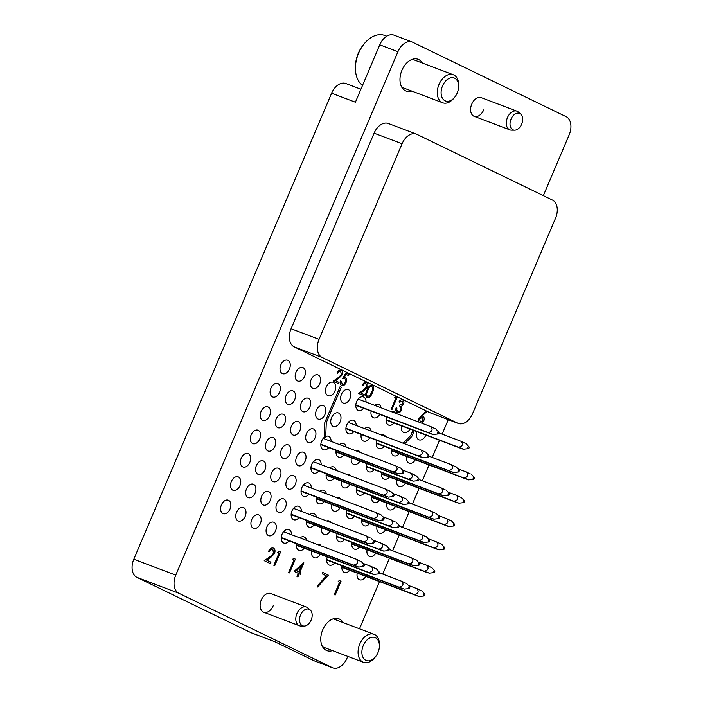 <?xml version="1.0" encoding="UTF-8"?>
<svg xmlns="http://www.w3.org/2000/svg" width="703" height="703" viewBox="0 0 703 703"><rect width="100%" height="100%" fill="white"/><g stroke="black" fill="none" stroke-linecap="round" stroke-linejoin="round"><path stroke-width="1.05" d="M273.203 605.775A9.983 6.617 -69.3 0 1 263.704 612.225A9.983 6.617 -69.3 0 1 261.27 599.993A9.983 6.617 -69.3 0 1 270.778 593.552L306.446 607.058A9.983 6.617 110.7 0 0 296.938 613.499A9.983 6.617 110.7 0 0 299.373 625.732A9.983 6.617 110.7 0 0 300.937 626.021L304.1 626.057A8.858 5.87 110.7 0 0 311.139 620.081A8.858 5.87 110.7 0 0 310.199 609.949A8.858 5.87 110.7 0 0 309.302 609.36A8.858 5.87 110.7 0 0 300.55 614.94A8.858 5.87 110.7 0 0 302.387 625.661A8.858 5.87 110.7 0 0 304.1 626.057M483.69 109.896A9.983 6.617 -69.3 0 1 474.191 116.338A9.983 6.617 -69.3 0 1 471.757 104.106A9.983 6.617 -69.3 0 1 481.265 97.664L516.933 111.171A9.983 6.617 110.7 0 0 507.434 117.621A9.983 6.617 110.7 0 0 509.86 129.853A9.983 6.617 110.7 0 0 511.424 130.143L514.587 130.169A8.858 5.87 110.7 0 0 521.635 124.194A8.858 5.87 110.7 0 0 520.686 114.071A8.858 5.87 110.7 0 0 519.798 113.473A8.858 5.87 110.7 0 0 511.037 119.062A8.858 5.87 110.7 0 0 512.874 129.774A8.858 5.87 110.7 0 0 514.587 130.169M289.434 369.04A7.188 4.763 -69.3 0 1 282.588 373.68A7.188 4.763 -69.3 0 1 280.84 364.875A7.188 4.763 -69.3 0 1 287.685 360.235A7.188 4.763 -69.3 0 1 289.434 369.04M279.53 392.371A7.188 4.763 -69.3 0 1 272.694 397.01A7.188 4.763 -69.3 0 1 270.945 388.205A7.188 4.763 -69.3 0 1 277.782 383.557A7.188 4.763 -69.3 0 1 279.53 392.371M269.636 415.693A7.188 4.763 -69.3 0 1 262.79 420.332A7.188 4.763 -69.3 0 1 261.041 411.527A7.188 4.763 -69.3 0 1 267.887 406.888A7.188 4.763 -69.3 0 1 269.636 415.693M259.732 439.015A7.188 4.763 -69.3 0 1 252.887 443.655A7.188 4.763 -69.3 0 1 251.138 434.849A7.188 4.763 -69.3 0 1 257.983 430.21A7.188 4.763 -69.3 0 1 259.732 439.015M249.829 462.346A7.188 4.763 -69.3 0 1 242.992 466.985A7.188 4.763 -69.3 0 1 241.234 458.171A7.188 4.763 -69.3 0 1 248.08 453.532A7.188 4.763 -69.3 0 1 249.829 462.346M239.934 485.668A7.188 4.763 -69.3 0 1 233.088 490.307A7.188 4.763 -69.3 0 1 231.34 481.502A7.188 4.763 -69.3 0 1 238.185 476.862A7.188 4.763 -69.3 0 1 239.934 485.668M230.03 508.99A7.188 4.763 -69.3 0 1 223.185 513.629A7.188 4.763 -69.3 0 1 221.436 504.824A7.188 4.763 -69.3 0 1 228.282 500.185A7.188 4.763 -69.3 0 1 230.03 508.99M304.592 376.395A7.188 4.763 -69.3 0 1 297.747 381.035A7.188 4.763 -69.3 0 1 295.998 372.23A7.188 4.763 -69.3 0 1 302.844 367.581A7.188 4.763 -69.3 0 1 304.592 376.395M245.189 516.345A7.188 4.763 -69.3 0 1 238.343 520.985A7.188 4.763 -69.3 0 1 236.595 512.179A7.188 4.763 -69.3 0 1 243.44 507.531A7.188 4.763 -69.3 0 1 245.189 516.345M319.751 383.741A7.188 4.763 -69.3 0 1 312.905 388.381A7.188 4.763 -69.3 0 1 311.157 379.576A7.188 4.763 -69.3 0 1 318.002 374.936A7.188 4.763 -69.3 0 1 319.751 383.741M260.347 523.691A7.188 4.763 -69.3 0 1 253.502 528.331A7.188 4.763 -69.3 0 1 251.753 519.526A7.188 4.763 -69.3 0 1 258.59 514.886A7.188 4.763 -69.3 0 1 260.347 523.691M334.9 391.088A7.188 4.763 -69.3 0 1 328.064 395.736A7.188 4.763 -69.3 0 1 326.315 386.922A7.188 4.763 -69.3 0 1 333.152 382.283A7.188 4.763 -69.3 0 1 334.9 391.088M275.497 531.037A7.188 4.763 -69.3 0 1 268.66 535.677A7.188 4.763 -69.3 0 1 266.903 526.872A7.188 4.763 -69.3 0 1 273.748 522.232A7.188 4.763 -69.3 0 1 275.497 531.037M350.059 398.443A7.188 4.763 -69.3 0 1 343.222 403.083A7.188 4.763 -69.3 0 1 341.465 394.278A7.188 4.763 -69.3 0 1 348.31 389.638A7.188 4.763 -69.3 0 1 350.059 398.443M289.135 540.915A7.188 4.763 -69.3 0 1 283.81 543.032A7.188 4.763 -69.3 0 1 282.061 534.227A7.188 4.763 -69.3 0 1 288.907 529.587A7.188 4.763 -69.3 0 1 291.49 534.693M363.697 408.311A7.188 4.763 -69.3 0 1 358.372 410.429A7.188 4.763 -69.3 0 1 356.623 401.624A7.188 4.763 -69.3 0 1 363.469 396.984A7.188 4.763 -69.3 0 1 366.052 402.09M304.285 548.261A7.188 4.763 -69.3 0 1 298.968 550.379A7.188 4.763 -69.3 0 1 296.561 543.727M379.743 414.392A7.188 4.763 -69.3 0 1 373.53 417.784A7.188 4.763 -69.3 0 1 371.122 411.132M320.34 554.342A7.188 4.763 -69.3 0 1 314.127 557.734A7.188 4.763 -69.3 0 1 311.719 551.082M394.005 423.013A7.188 4.763 -69.3 0 1 388.689 425.13A7.188 4.763 -69.3 0 1 386.668 417.02M334.602 562.962A7.188 4.763 -69.3 0 1 329.285 565.08A7.188 4.763 -69.3 0 1 327.264 556.969M410.06 429.094A7.188 4.763 -69.3 0 1 403.847 432.477A7.188 4.763 -69.3 0 1 401.439 425.825M349.76 570.309A7.188 4.763 -69.3 0 1 344.444 572.427A7.188 4.763 -69.3 0 1 342.027 565.774M425.886 435.087A7.188 4.763 -69.3 0 1 425.842 435.192A7.188 4.763 -69.3 0 1 419.006 439.832A7.188 4.763 -69.3 0 1 416.984 431.721M415.315 459.771A7.188 4.763 -69.3 0 1 409.102 463.154A7.188 4.763 -69.3 0 1 406.694 456.502M405.411 483.093A7.188 4.763 -69.3 0 1 399.199 486.476A7.188 4.763 -69.3 0 1 396.791 479.824M395.508 506.415A7.188 4.763 -69.3 0 1 389.295 509.807A7.188 4.763 -69.3 0 1 386.887 503.155M385.613 529.746A7.188 4.763 -69.3 0 1 379.4 533.129A7.188 4.763 -69.3 0 1 376.993 526.477M375.71 553.068A7.188 4.763 -69.3 0 1 369.497 556.451A7.188 4.763 -69.3 0 1 367.089 549.799M294.689 399.717A7.188 4.763 -69.3 0 1 287.843 404.357A7.188 4.763 -69.3 0 1 286.095 395.552A7.188 4.763 -69.3 0 1 292.94 390.912A7.188 4.763 -69.3 0 1 294.689 399.717M284.794 423.039A7.188 4.763 -69.3 0 1 277.949 427.679A7.188 4.763 -69.3 0 1 276.2 418.874A7.188 4.763 -69.3 0 1 283.037 414.234A7.188 4.763 -69.3 0 1 284.794 423.039M274.891 446.37A7.188 4.763 -69.3 0 1 268.045 451.01A7.188 4.763 -69.3 0 1 266.296 442.205A7.188 4.763 -69.3 0 1 273.142 437.556A7.188 4.763 -69.3 0 1 274.891 446.37M264.987 469.692A7.188 4.763 -69.3 0 1 258.142 474.332A7.188 4.763 -69.3 0 1 256.393 465.527A7.188 4.763 -69.3 0 1 263.238 460.887A7.188 4.763 -69.3 0 1 264.987 469.692M255.084 493.014A7.188 4.763 -69.3 0 1 248.247 497.654A7.188 4.763 -69.3 0 1 246.498 488.849A7.188 4.763 -69.3 0 1 253.335 484.209A7.188 4.763 -69.3 0 1 255.084 493.014M309.847 407.063A7.188 4.763 -69.3 0 1 303.002 411.703A7.188 4.763 -69.3 0 1 301.253 402.898A7.188 4.763 -69.3 0 1 308.099 398.258A7.188 4.763 -69.3 0 1 309.847 407.063M299.944 430.394A7.188 4.763 -69.3 0 1 293.107 435.034A7.188 4.763 -69.3 0 1 291.35 426.229A7.188 4.763 -69.3 0 1 298.195 421.589A7.188 4.763 -69.3 0 1 299.944 430.394M290.049 453.716A7.188 4.763 -69.3 0 1 283.204 458.356A7.188 4.763 -69.3 0 1 281.455 449.551A7.188 4.763 -69.3 0 1 288.3 444.911A7.188 4.763 -69.3 0 1 290.049 453.716M280.146 477.038A7.188 4.763 -69.3 0 1 273.3 481.678A7.188 4.763 -69.3 0 1 271.551 472.873A7.188 4.763 -69.3 0 1 278.397 468.233A7.188 4.763 -69.3 0 1 280.146 477.038M270.242 500.369A7.188 4.763 -69.3 0 1 263.397 505.009A7.188 4.763 -69.3 0 1 261.648 496.204A7.188 4.763 -69.3 0 1 268.493 491.555A7.188 4.763 -69.3 0 1 270.242 500.369M325.006 414.419A7.188 4.763 -69.3 0 1 318.16 419.058A7.188 4.763 -69.3 0 1 316.412 410.253A7.188 4.763 -69.3 0 1 323.257 405.613A7.188 4.763 -69.3 0 1 325.006 414.419M315.102 437.741A7.188 4.763 -69.3 0 1 308.257 442.38A7.188 4.763 -69.3 0 1 306.508 433.575A7.188 4.763 -69.3 0 1 313.353 428.935A7.188 4.763 -69.3 0 1 315.102 437.741M305.199 461.063A7.188 4.763 -69.3 0 1 298.362 465.702A7.188 4.763 -69.3 0 1 296.613 456.897A7.188 4.763 -69.3 0 1 303.45 452.257A7.188 4.763 -69.3 0 1 305.199 461.063M295.304 484.393A7.188 4.763 -69.3 0 1 288.458 489.033A7.188 4.763 -69.3 0 1 286.71 480.228A7.188 4.763 -69.3 0 1 293.555 475.588A7.188 4.763 -69.3 0 1 295.304 484.393M285.4 507.715A7.188 4.763 -69.3 0 1 278.555 512.355A7.188 4.763 -69.3 0 1 276.806 503.55A7.188 4.763 -69.3 0 1 283.652 498.91A7.188 4.763 -69.3 0 1 285.4 507.715M340.164 421.765A7.188 4.763 -69.3 0 1 333.319 426.405A7.188 4.763 -69.3 0 1 331.57 417.6A7.188 4.763 -69.3 0 1 338.407 412.96A7.188 4.763 -69.3 0 1 340.164 421.765M328.732 447.618A7.188 4.763 -69.3 0 1 323.415 449.735A7.188 4.763 -69.3 0 1 321.666 440.922A7.188 4.763 -69.3 0 1 324.197 437.389M318.837 470.94A7.188 4.763 -69.3 0 1 313.512 473.057A7.188 4.763 -69.3 0 1 311.763 464.252A7.188 4.763 -69.3 0 1 318.608 459.613A7.188 4.763 -69.3 0 1 321.192 464.718M308.933 494.262A7.188 4.763 -69.3 0 1 303.617 496.38A7.188 4.763 -69.3 0 1 301.868 487.574A7.188 4.763 -69.3 0 1 308.705 482.935A7.188 4.763 -69.3 0 1 311.288 488.04M299.03 517.593A7.188 4.763 -69.3 0 1 293.713 519.71A7.188 4.763 -69.3 0 1 291.965 510.896A7.188 4.763 -69.3 0 1 298.81 506.257A7.188 4.763 -69.3 0 1 301.385 511.371M353.794 431.642A7.188 4.763 -69.3 0 1 348.477 433.76A7.188 4.763 -69.3 0 1 346.728 424.946A7.188 4.763 -69.3 0 1 353.565 420.306A7.188 4.763 -69.3 0 1 356.149 425.42M343.89 454.964A7.188 4.763 -69.3 0 1 338.574 457.082A7.188 4.763 -69.3 0 1 336.166 450.43M333.987 478.286A7.188 4.763 -69.3 0 1 328.67 480.404A7.188 4.763 -69.3 0 1 326.262 473.752M324.092 501.617A7.188 4.763 -69.3 0 1 318.775 503.735A7.188 4.763 -69.3 0 1 316.359 497.083M314.188 524.939A7.188 4.763 -69.3 0 1 308.872 527.057A7.188 4.763 -69.3 0 1 306.464 520.405M369.84 437.714A7.188 4.763 -69.3 0 1 363.627 441.106A7.188 4.763 -69.3 0 1 361.219 434.454M359.945 461.045A7.188 4.763 -69.3 0 1 353.732 464.428A7.188 4.763 -69.3 0 1 351.324 457.776M350.041 484.367A7.188 4.763 -69.3 0 1 343.829 487.759A7.188 4.763 -69.3 0 1 341.421 481.107M340.138 507.689A7.188 4.763 -69.3 0 1 333.925 511.081A7.188 4.763 -69.3 0 1 331.517 504.429M330.234 531.02A7.188 4.763 -69.3 0 1 324.03 534.403A7.188 4.763 -69.3 0 1 321.623 527.751M384.102 446.335A7.188 4.763 -69.3 0 1 378.785 448.452A7.188 4.763 -69.3 0 1 376.773 440.342M374.207 469.666A7.188 4.763 -69.3 0 1 368.89 471.783A7.188 4.763 -69.3 0 1 366.869 463.664M364.303 492.988A7.188 4.763 -69.3 0 1 358.987 495.105A7.188 4.763 -69.3 0 1 356.966 486.994M354.4 516.31A7.188 4.763 -69.3 0 1 349.083 518.427A7.188 4.763 -69.3 0 1 347.071 510.316M344.505 539.64A7.188 4.763 -69.3 0 1 339.18 541.758A7.188 4.763 -69.3 0 1 337.168 533.639M399.26 453.69A7.188 4.763 -69.3 0 1 393.944 455.808A7.188 4.763 -69.3 0 1 391.536 449.155M389.365 477.012A7.188 4.763 -69.3 0 1 384.04 479.13A7.188 4.763 -69.3 0 1 381.632 472.478M379.462 500.334A7.188 4.763 -69.3 0 1 374.145 502.452A7.188 4.763 -69.3 0 1 371.738 495.8M369.558 523.665A7.188 4.763 -69.3 0 1 364.242 525.782A7.188 4.763 -69.3 0 1 361.834 519.13M359.655 546.987A7.188 4.763 -69.3 0 1 354.338 549.105A7.188 4.763 -69.3 0 1 351.931 542.452M365.806 576.39A7.188 4.763 -69.3 0 1 359.593 579.782A7.188 4.763 -69.3 0 1 357.186 573.13M422.345 63.042A16.977 11.248 110.7 0 0 418.1 59.298A16.977 11.248 110.7 0 0 401.94 70.256A16.977 11.248 110.7 0 0 406.079 91.047A16.977 11.248 110.7 0 0 411.73 91.056M343.134 622.586A16.977 11.248 110.7 0 0 338.89 618.842A16.977 11.248 110.7 0 0 322.73 629.791A16.977 11.248 110.7 0 0 326.86 650.591A16.977 11.248 110.7 0 0 332.519 650.6M543.349 195.654L569.202 134.748A14.983 9.921 110.7 0 0 566.1 116.636L412.74 42.268A14.983 9.921 110.7 0 0 412.204 42.039A14.983 9.921 110.7 0 0 397.942 51.706L175.759 575.142A14.983 9.921 110.7 0 0 178.861 593.253L332.22 667.613A14.983 9.921 110.7 0 0 332.765 667.85A14.983 9.921 110.7 0 0 347.018 658.184L347.783 656.382M448.268 419.656L442.125 434.129M439.524 440.254L432.222 457.451M429.032 464.964L422.327 480.773M419.137 488.286L412.424 504.104M409.234 511.617L402.52 527.426M399.33 534.939L392.626 550.748M389.436 558.261L382.722 574.079M379.532 581.592L359.497 628.781M381.474 435.008A7.188 4.763 -69.3 0 1 383.882 435.008A7.188 4.763 -69.3 0 1 385.683 436.607M326.71 520.958A7.188 4.763 -69.3 0 1 329.118 520.958A7.188 4.763 -69.3 0 1 330.928 522.557M336.614 497.636A7.188 4.763 -69.3 0 1 339.022 497.636A7.188 4.763 -69.3 0 1 340.823 499.227M346.509 474.305A7.188 4.763 -69.3 0 1 348.925 474.305A7.188 4.763 -69.3 0 1 350.727 475.905M356.412 450.983A7.188 4.763 -69.3 0 1 358.82 450.983A7.188 4.763 -69.3 0 1 360.63 452.583M364.585 428.61A7.188 4.763 -69.3 0 1 368.724 427.661A7.188 4.763 -69.3 0 1 371.193 431.115M309.83 514.561A7.188 4.763 -69.3 0 1 313.969 513.612A7.188 4.763 -69.3 0 1 316.429 517.065M319.733 491.239A7.188 4.763 -69.3 0 1 323.863 490.281A7.188 4.763 -69.3 0 1 326.333 493.743M329.628 467.917A7.188 4.763 -69.3 0 1 333.767 466.959A7.188 4.763 -69.3 0 1 336.227 470.412M339.531 444.586A7.188 4.763 -69.3 0 1 343.67 443.637A7.188 4.763 -69.3 0 1 346.131 447.09M325.709 436.431A7.188 4.763 -69.3 0 1 328.512 436.282A7.188 4.763 -69.3 0 1 331.095 441.396M391.369 411.686A7.188 4.763 -69.3 0 1 393.785 411.686A7.188 4.763 -69.3 0 1 395.587 413.276M316.807 544.28A7.188 4.763 -69.3 0 1 319.224 544.28A7.188 4.763 -69.3 0 1 321.025 545.88M374.488 405.288A7.188 4.763 -69.3 0 1 378.627 404.33A7.188 4.763 -69.3 0 1 381.088 407.793M299.926 537.892A7.188 4.763 -69.3 0 1 304.065 536.934A7.188 4.763 -69.3 0 1 306.526 540.387M458.259 423.434L430.289 412.846A14.983 9.921 -69.3 0 1 429.744 412.608L457.723 423.206A14.983 9.921 110.7 0 0 458.259 423.434A14.983 9.921 110.7 0 0 472.521 413.768L555.546 218.176A14.983 9.921 110.7 0 0 552.444 200.056L416.87 134.317A14.983 9.921 110.7 0 0 416.325 134.08A14.983 9.921 110.7 0 0 402.072 143.755L319.039 339.347A14.983 9.921 110.7 0 0 322.15 357.467L457.723 423.206M322.15 357.467L294.17 346.869L429.744 412.608M294.17 346.869A14.983 9.921 -69.3 0 1 291.068 328.749L319.039 339.347M402.072 143.755L374.093 133.157L291.068 328.749M374.093 133.157A14.983 9.921 -69.3 0 1 388.346 123.491L416.325 134.08M178.861 593.253L136.9 577.356L250.874 632.621L274.653 641.628L314.039 660.732L332.22 667.613M136.9 577.356A14.983 9.921 -69.3 0 1 133.798 559.245L331.614 93.2A14.983 9.921 -69.3 0 1 345.876 83.534L360.911 89.228M274.917 641.76L251.419 632.858A14.983 9.921 -69.3 0 1 250.874 632.621M331.614 93.2L355.402 102.207L379.761 44.816A14.983 9.921 -69.3 0 1 394.014 35.15L412.204 42.039M332.765 667.85L314.575 660.961A14.983 9.921 -69.3 0 1 314.039 660.732M322.194 573.876L322.8 572.47L328.371 575.168L317.598 586.987L317.158 586.065L326.341 575.889L322.194 573.876L322.862 572.497M317.668 587.014L317.229 586.091L326.341 575.889M326.412 575.915L322.264 573.903M292.501 559.483L293.626 558.323L295.357 559.149L289.504 572.927L288.634 572.514L293.88 560.15L292.501 559.483L293.696 558.349M289.504 572.927L288.705 572.541L293.88 560.15M293.951 560.177L292.571 559.509M272.72 549.465L272.896 549.535C271.569 549.087 270.427 549.808 269.469 551.714L268.669 551.319C270.005 548.595 271.622 547.54 273.537 548.147C275.101 549.131 275.427 550.941 274.495 553.551L270.593 557.62L266.789 560.212L270.954 562.224L270.356 563.639L264.275 560.695L270.163 556.671L273.652 553.27L272.685 549.456M269.469 551.714L268.599 551.293C269.934 548.568 271.551 547.514 273.467 548.12M273.652 553.27L272.826 549.509M270.163 556.671L273.581 553.243M264.275 560.695L270.093 556.644M270.356 563.639L264.205 560.669M401.993 401.149L399.735 402.257L399.032 401.914C400.13 400.156 401.334 399.506 402.643 399.972C403.917 400.719 404.234 402.116 403.592 404.172L401.641 406.193L401.615 409.963C400.394 412.301 398.952 413.153 397.292 412.52C395.894 411.686 395.534 410.095 396.202 407.74L396.896 408.083L396.808 410.025L397.828 411.299C398.97 411.826 399.981 411.308 400.877 409.735C401.36 407.775 400.921 406.554 399.559 406.044L400.077 404.823L402.898 403.838L401.958 401.132M399.735 402.257L398.961 401.888C400.06 400.13 401.264 399.48 402.573 399.945M402.898 403.838L402.063 401.176M400.323 404.928L402.828 403.812M399.559 406.044L400.007 404.796M400.877 409.735L400.807 409.708C401.29 407.749 400.851 406.527 399.489 406.018M397.757 411.273C398.9 411.8 399.919 411.281 400.807 409.708M396.202 407.74L396.132 407.714C395.464 410.069 395.824 411.659 397.23 412.494L397.23 412.494M338.152 581.618L339.285 580.458L341.008 581.293L335.155 595.063L334.285 594.65L339.531 582.286L338.152 581.618L339.347 580.485M335.155 595.063L334.356 594.676L339.531 582.286M339.602 582.312L338.222 581.645M294.179 571.363L303.881 562.866L299.829 572.4L300.866 572.901L300.269 574.307L299.232 573.806L297.879 576.987L297.079 576.601L298.432 573.42L294.109 571.337L303.714 562.787M296.358 570.713L299.03 572.005L301.569 566.029L296.358 570.713M300.269 574.307L299.232 573.815M297.879 576.987L297.009 576.574L298.362 573.393L294.109 571.337M298.96 571.978L301.438 566.143M277.711 552.312L278.836 551.152L280.567 551.978L274.715 565.757L273.845 565.344L279.091 552.98L277.711 552.312L278.906 551.178M274.715 565.757L273.915 565.37L279.091 552.98M279.161 553.006L277.782 552.338M418.654 422.02L418.97 418.645L425.93 411.273L426.194 412.178L422.099 416.009L422.951 416.281C424.278 417.16 424.542 418.707 423.751 420.939L421.888 423.241M422.099 416.009L422.951 416.281M420.262 422.187L422.96 420.631L422.213 417.406L419.647 419.023L420.332 422.213L423.03 420.658L422.134 417.371M418.584 421.993L418.9 418.619L425.93 411.273M422.028 415.983L422.881 416.255L422.028 415.983M365.876 383.636L366.026 383.697C364.883 383.302 363.89 383.935 363.064 385.578L362.361 385.244C363.521 382.88 364.927 381.966 366.579 382.494C367.941 383.346 368.223 384.91 367.423 387.177L364.031 390.701L360.736 392.942L364.347 394.691L363.829 395.921L358.556 393.364L363.662 389.884L366.685 386.931L365.841 383.618M363.064 385.578L362.291 385.218C363.451 382.854 364.857 381.94 366.518 382.467M366.685 386.931L365.955 383.671M363.662 389.884L366.615 386.905M358.556 393.364L363.592 389.857M363.829 395.921L358.486 393.337M345.981 372.871L342.581 378.425L345.981 372.871L349.163 374.409L348.644 375.639L345.999 374.365L344.259 377.291L345.27 377.502C346.72 378.46 346.983 380.156 346.052 382.599C344.822 385.147 343.328 386.105 341.561 385.49L341.491 385.464C340.208 384.646 339.901 383.135 340.551 380.947L341.315 381.316L342.273 384.348M342.124 384.286C343.398 384.708 344.479 384.014 345.375 382.212C345.99 380.446 345.744 379.269 344.619 378.671L344.408 378.583M342.651 378.451L344.444 378.592M345.375 382.212L345.305 382.186C345.92 380.42 345.674 379.242 344.549 378.645M342.053 384.26C343.328 384.682 344.408 383.987 345.305 382.186M341.737 385.569L341.561 385.49C340.278 384.673 339.971 383.161 340.621 380.973M344.189 377.265L345.199 377.476L344.189 377.265M344.259 377.291L345.27 377.502M348.644 375.639L346.008 374.356M340.656 371.404L341.315 374.637L340.727 371.43C339.575 371.035 338.591 371.667 337.756 373.311L336.992 372.95C338.152 370.586 339.558 369.673 341.21 370.2M337.756 373.311L337.062 372.977C338.222 370.613 339.628 369.699 341.28 370.226C342.642 371.079 342.923 372.643 342.124 374.91L338.732 378.425L335.436 380.675L339.048 382.423L338.53 383.653L333.257 381.096L338.363 377.616L341.315 374.637M338.363 377.616L341.386 374.664M333.257 381.096L338.292 377.59M338.53 383.653L333.187 381.07M340.111 386.632L324.812 422.485L340.111 386.632L341.306 387.212L326.289 422.6L325.682 437.073L324.188 437.468L324.812 422.485M324.259 437.494L324.883 422.512M403.171 443.233L410.78 435.447L412.933 430.183M410.78 435.447L413.004 430.21M403.1 443.198L410.71 435.421M414.243 430.675L411.765 436.519L404.656 443.786M394.541 397.898L395.517 396.896L397.019 397.617L391.958 409.559L391.184 409.19L395.736 398.478L394.541 397.898L395.587 396.923M391.958 409.559L391.255 409.216L395.736 398.478M395.807 398.504L394.611 397.924M367.115 397.88L366.992 397.819C365.375 396.079 365.393 393.566 367.054 390.297C368.267 386.791 370.015 385.121 372.318 385.27C373.961 387.01 373.97 389.541 372.326 392.845C371.079 396.343 369.295 398.003 366.992 397.819L366.922 397.793C365.305 396.053 365.323 393.539 366.984 390.262C368.196 386.764 369.954 385.095 372.247 385.244M367.528 396.606L370.068 395.367L371.632 392.502C372.933 389.963 372.994 387.959 371.817 386.509C370.015 386.501 368.662 387.88 367.757 390.622C366.421 393.162 366.342 395.156 367.528 396.606L367.643 396.65M367.458 396.58L369.998 395.341L371.562 392.476C372.862 389.937 372.924 387.933 371.746 386.483L371.72 386.465M363.302 645.459A12.285 8.137 110.7 0 0 364.409 659.309A12.285 8.137 110.7 0 0 375.349 656.927A12.285 8.137 110.7 0 0 377.986 652.577A12.285 8.137 110.7 0 0 379.409 646.215A12.285 8.137 110.7 0 0 373.293 637.182A12.285 8.137 110.7 0 0 363.302 645.459M375.349 656.927L374.497 657.946A14.983 9.921 -69.3 0 1 363.451 662.314A14.983 9.921 -69.3 0 1 359.804 643.966A14.983 9.921 -69.3 0 1 374.058 634.299A14.983 9.921 -69.3 0 1 379.444 644.888L379.409 646.215M424.665 594.061A1.002 0.659 -69.3 0 1 423.883 595.898A1.002 0.659 -69.3 0 1 424.665 594.061M418.909 596.311L341.878 566.926M420.737 590.485L416.984 588.657C419.102 591.706 418.285 593.631 414.524 594.448M341.86 567.321L418.285 596.267M408.364 585.397L416.984 588.657M409.506 586.715A1.002 0.659 -69.3 0 1 408.724 588.552A1.002 0.659 -69.3 0 1 409.506 586.715M403.759 588.956L326.719 559.579M405.587 583.13L401.826 581.311C403.953 584.351 403.135 586.284 399.366 587.093M326.702 559.975L403.127 588.921M379.497 572.857L401.826 581.311M379.189 572.014A1.002 0.659 -69.3 0 1 378.407 573.85A1.002 0.659 -69.3 0 1 379.189 572.014M373.442 574.254L296.411 544.878M375.27 568.437L371.509 566.609C373.636 569.658 372.818 571.583 369.057 572.4M296.385 545.273L372.818 574.219M362.889 563.349L371.509 566.609M434.559 570.739A1.002 0.659 -69.3 0 1 433.786 572.576A1.002 0.659 -69.3 0 1 434.559 570.739M428.812 572.98L351.781 543.604M430.64 567.163L426.879 565.335C429.006 568.375 428.189 570.309 424.427 571.117M351.764 543.999L428.189 572.945M418.259 562.075L426.879 565.335M419.41 563.384A1.002 0.659 -69.3 0 1 418.628 565.221A1.002 0.659 -69.3 0 1 419.41 563.384M413.654 565.634L336.623 536.257M415.482 559.808L411.721 557.989C413.847 561.029 413.03 562.954 409.269 563.771M336.605 536.644L413.03 565.599M389.4 549.526L411.721 557.989M389.093 548.692A1.002 0.659 -69.3 0 1 388.311 550.528A1.002 0.659 -69.3 0 1 389.093 548.692M383.346 550.932L306.306 521.556M385.174 545.106L381.413 543.287C383.539 546.328 382.722 548.261 378.952 549.069M306.288 521.951L382.713 550.897M372.792 540.018L381.413 543.287M444.463 547.409A1.002 0.659 -69.3 0 1 443.681 549.245A1.002 0.659 -69.3 0 1 444.463 547.409M438.716 549.658L361.676 520.282M440.544 543.832L436.783 542.013C438.909 545.053 438.092 546.978 434.331 547.795M361.658 520.668L438.083 549.623M428.162 538.744L436.783 542.013M429.305 540.062A1.002 0.659 -69.3 0 1 428.522 541.899A1.002 0.659 -69.3 0 1 429.305 540.062M423.558 542.312L346.526 512.926M425.385 536.486L421.624 534.658C423.751 537.707 422.934 539.632 419.173 540.449M346.5 513.322L422.934 542.268M399.304 526.204L421.624 534.658M398.996 525.361A1.002 0.659 -69.3 0 1 398.214 527.197A1.002 0.659 -69.3 0 1 398.996 525.361M393.241 527.61L316.209 498.234M395.068 521.784L391.316 519.965C393.434 523.006 392.617 524.93 388.856 525.747M316.192 498.62L392.617 527.566M382.696 516.696L391.316 519.965M454.366 524.087A1.002 0.659 -69.3 0 1 453.584 525.923A1.002 0.659 -69.3 0 1 454.366 524.087M448.611 526.336L371.579 496.951M450.438 520.51L446.686 518.682C448.813 521.731 447.987 523.656 444.226 524.473M371.562 497.346L447.987 526.292M438.066 515.422L446.686 518.682M439.208 516.74A1.002 0.659 -69.3 0 1 438.426 518.577A1.002 0.659 -69.3 0 1 439.208 516.74M433.461 518.981L356.421 489.604M435.289 513.164L431.528 511.336C433.654 514.376 432.837 516.31 429.067 517.118M356.403 490L432.828 518.946M409.208 502.882L431.528 511.336M408.891 502.039A1.002 0.659 -69.3 0 1 408.118 503.875A1.002 0.659 -69.3 0 1 408.891 502.039M403.144 504.279L326.113 474.903M404.972 498.462L401.211 496.634C403.337 499.684 402.52 501.608 398.759 502.425M326.095 475.298L402.52 504.244M392.59 493.374L401.211 496.634M355.428 67.4L355.472 65.924A24.464 16.213 -69.3 0 1 358.302 53.252A24.464 16.213 -69.3 0 1 363.548 44.597L364.497 43.463A27.461 18.199 110.7 0 0 358.609 53.173A27.461 18.199 110.7 0 0 355.428 67.4A27.461 18.199 110.7 0 0 362.555 85.353M442.521 85.924A12.285 8.137 110.7 0 0 443.619 99.764A12.285 8.137 110.7 0 0 454.56 97.383A12.285 8.137 110.7 0 0 457.196 93.042A12.285 8.137 110.7 0 0 458.62 86.68A12.285 8.137 110.7 0 0 452.504 77.646A12.285 8.137 110.7 0 0 442.521 85.924M454.56 97.383L453.707 98.402A14.983 9.921 -69.3 0 1 442.662 102.77A14.983 9.921 -69.3 0 1 439.015 84.422A14.983 9.921 -69.3 0 1 453.277 74.755A14.983 9.921 -69.3 0 1 458.655 85.344L458.62 86.68M386.747 36.205L384.743 35.449A27.461 18.199 110.7 0 0 364.497 43.463M364.031 564.667A1.002 0.659 -69.3 0 1 363.258 566.504A1.002 0.659 -69.3 0 1 364.031 564.667M358.284 566.908L281.253 537.531M360.112 561.082L356.351 559.263C358.477 562.303 357.66 564.237 353.899 565.045M281.235 537.918L357.66 566.873M283.59 531.696L356.351 559.263M373.934 541.336A1.002 0.659 -69.3 0 1 373.152 543.173A1.002 0.659 -69.3 0 1 373.934 541.336M368.187 543.586L291.156 514.209M370.015 537.76L366.254 535.941C368.381 538.981 367.564 540.906 363.803 541.723M291.13 514.596L367.555 543.542M293.494 508.374L366.254 535.941M383.838 518.014A1.002 0.659 -69.3 0 1 383.056 519.851A1.002 0.659 -69.3 0 1 383.838 518.014M378.091 520.255L301.051 490.879M379.919 514.438L376.158 512.61C378.284 515.659 377.467 517.584 373.697 518.401M301.033 491.274L377.458 520.22M303.388 485.052L376.158 512.61M393.733 494.692A1.002 0.659 -69.3 0 1 392.959 496.529A1.002 0.659 -69.3 0 1 393.733 494.692M387.986 496.933L310.954 467.557M389.814 491.107L386.052 489.288C388.179 492.328 387.362 494.262 383.601 495.07M310.937 467.943L387.362 496.898M313.292 461.722L386.052 489.288M464.261 500.764A1.002 0.659 -69.3 0 1 463.488 502.601A1.002 0.659 -69.3 0 1 464.261 500.764M458.514 503.005L381.483 473.629M460.342 497.188L456.581 495.36C458.708 498.401 457.89 500.334 454.129 501.142M381.465 474.024L457.89 502.97M447.969 492.1L456.581 495.36M449.112 493.409A1.002 0.659 -69.3 0 1 448.329 495.246A1.002 0.659 -69.3 0 1 449.112 493.409M443.356 495.659L366.325 466.282M445.184 489.833L441.431 488.014C443.549 491.054 442.732 492.979 438.971 493.796M366.307 466.669L442.732 495.624M419.102 479.551L441.431 488.014M418.795 478.717A1.002 0.659 -69.3 0 1 418.013 480.553A1.002 0.659 -69.3 0 1 418.795 478.717M413.048 480.957L336.008 451.581M414.875 475.131L411.114 473.312C413.241 476.353 412.424 478.286 408.663 479.095M335.99 451.976L412.415 480.922M402.494 470.043L411.114 473.312M403.636 471.361A1.002 0.659 -69.3 0 1 402.854 473.198A1.002 0.659 -69.3 0 1 403.636 471.361M397.889 473.611L320.858 444.234M399.717 467.785L395.956 465.966C398.083 469.006 397.265 470.931 393.504 471.748M320.832 444.621L397.265 473.567M323.195 438.4L395.956 465.966M474.165 477.434A1.002 0.659 -69.3 0 1 473.383 479.27A1.002 0.659 -69.3 0 1 474.165 477.434M468.418 479.683L391.386 450.307M470.245 473.857L466.484 472.038C468.611 475.079 467.794 477.003 464.033 477.82M391.36 450.693L467.785 479.648M457.864 468.769L466.484 472.038M459.006 470.087A1.002 0.659 -69.3 0 1 458.233 471.924A1.002 0.659 -69.3 0 1 459.006 470.087M453.259 472.337L376.228 442.952M455.087 466.511L451.326 464.683C453.453 467.732 452.635 469.657 448.874 470.474M376.21 443.347L452.635 472.293M429.006 456.229L451.326 464.683M428.698 455.386A1.002 0.659 -69.3 0 1 427.916 457.222A1.002 0.659 -69.3 0 1 428.698 455.386M422.942 457.635L345.911 428.259M424.77 451.809L421.018 449.99C423.144 453.031 422.318 454.955 418.557 455.772M345.894 428.645L422.318 457.591M348.249 422.424L421.018 449.99M468.91 446.765A1.002 0.659 -69.3 0 1 468.128 448.602A1.002 0.659 -69.3 0 1 468.91 446.765M463.163 449.006L386.123 419.629M464.991 443.189L461.23 441.361C463.356 444.401 462.539 446.335 458.778 447.143M386.105 420.025L462.53 448.971M438.909 432.907L461.23 441.361M438.593 432.064A1.002 0.659 -69.3 0 1 437.82 433.9A1.002 0.659 -69.3 0 1 438.593 432.064M432.846 434.313L355.815 404.928M434.674 428.487L430.913 426.659C433.039 429.709 432.222 431.633 428.461 432.45M355.797 405.323L432.222 434.269M358.152 399.102L430.913 426.659M310.199 609.949L307.809 607.884A9.983 6.617 110.7 0 0 306.446 607.058M520.686 114.071L518.304 111.997A9.983 6.617 110.7 0 0 516.933 111.171M133.798 559.245L175.759 575.142M397.942 51.706L379.761 44.816M363.451 662.314L322.624 646.848M374.058 634.299L333.231 618.833M424.805 594.167L421.659 590.687M424.137 595.942L419.199 596.495M409.647 586.82L406.501 583.341M408.979 588.587L404.04 589.149M379.339 572.119L376.193 568.639M378.662 573.894L373.724 574.448M434.709 570.845L431.563 567.365M434.041 572.611L429.094 573.173M419.55 563.498L416.404 560.01M418.883 565.265L413.935 565.818M389.234 548.797L386.088 545.317M388.566 550.563L383.627 551.126M444.604 547.523L441.458 544.034M443.936 549.289L438.997 549.843M429.454 540.168L426.308 536.688M428.777 541.943L423.839 542.496M399.137 525.475L395.991 521.986M398.469 527.241L393.531 527.795M454.507 524.192L451.361 520.712M453.839 525.967L448.901 526.521M439.349 516.846L436.203 513.366M438.681 518.612L433.742 519.174M409.041 502.144L405.895 498.664M408.373 503.919L403.425 504.473M442.662 102.77L401.835 87.304M453.277 74.755L412.441 59.289M364.18 564.773L361.034 561.293M363.513 566.539L358.565 567.101M374.084 541.451L370.938 537.962M373.407 543.217L368.469 543.77M383.979 518.12L380.833 514.64M383.311 519.895L378.372 520.448M393.882 494.798L390.736 491.318M393.214 496.564L388.267 497.126M464.411 500.87L461.265 497.39M463.743 502.636L458.795 503.199M449.252 493.524L446.106 490.035M448.584 495.29L443.646 495.843M418.935 478.822L415.789 475.342M418.267 480.588L413.329 481.151M403.786 471.476L400.64 467.987M403.109 473.242L398.17 473.796M474.314 477.548L471.168 474.059M473.637 479.314L468.699 479.868M459.156 470.193L456.01 466.713M458.479 471.968L453.54 472.521M428.839 455.5L425.693 452.011M428.171 457.266L423.232 457.82M469.05 446.871L465.904 443.391M468.383 448.637L463.444 449.199M438.742 432.169L435.596 428.689M438.074 433.944L433.127 434.498M263.704 612.225L299.373 625.732M474.191 116.338L509.86 129.853"/></g></svg>
